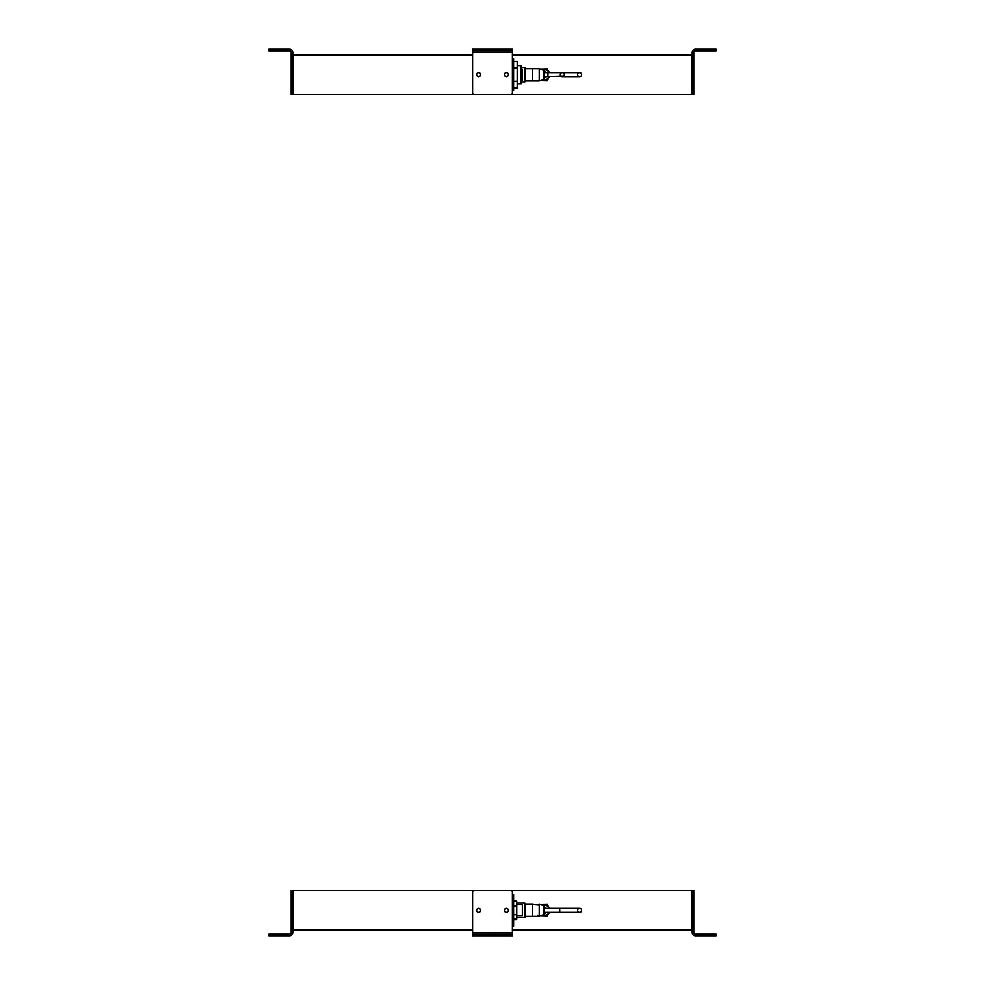 <?xml version="1.0" encoding="UTF-8"?>
<svg xmlns="http://www.w3.org/2000/svg" width="985" height="985" viewBox="0 0 985 985"><rect width="100%" height="100%" fill="white"/><g stroke="black" fill="none" stroke-linecap="round" stroke-linejoin="round"><path stroke-width="1.48" d="M512.397 926.195L513.591 926.195L513.591 894.368L512.397 894.368M513.591 919.744L516.14 919.744L516.14 919.017M513.591 900.819L516.14 900.819L516.14 901.558M516.768 904.71L522.346 904.71L522.346 915.853L516.768 915.853M513.591 901.558L516.768 901.558L516.768 919.017L513.591 919.017M513.591 905.917L516.768 905.917M513.591 914.646L516.768 914.646M506.376 912.27A1.995 1.995 0 0 0 508.371 910.288A1.995 1.995 0 0 0 506.376 908.293A1.995 1.995 0 0 0 504.394 910.288A1.995 1.995 0 0 0 506.376 912.27M510.809 935.75L510.809 934.162L495.086 934.162L495.086 935.75L472.603 935.75L472.603 891.979A1.588 1.588 0 0 1 474.191 890.391L510.809 890.391A1.588 1.588 0 0 1 512.397 891.979L512.397 935.75L495.086 935.75M495.086 934.162L489.914 934.162L489.914 935.75M478.624 912.27A1.995 1.995 0 0 0 480.606 910.288A1.995 1.995 0 0 0 478.624 908.293A1.995 1.995 0 0 0 476.629 910.288A1.995 1.995 0 0 0 478.624 912.27M510.809 934.162L512.397 934.162M489.914 934.162L472.603 934.162M693.834 891.979L692.246 891.979L692.246 932.561A3.189 3.189 0 0 0 695.422 935.75L714.519 935.75L714.519 934.162L695.422 934.162A1.588 1.588 0 0 1 693.834 932.561L693.834 890.391L692.246 890.391L692.246 930.185L512.397 930.185L512.397 890.391L691.445 890.391L691.445 930.185L691.445 890.391L693.834 890.391M716.12 934.162L716.12 935.75L716.12 934.162L714.519 934.162M716.12 935.75L714.519 935.75M291.166 891.979L292.754 891.979L292.754 932.561A3.189 3.189 0 0 1 289.578 935.75L268.88 935.75L268.88 934.162L289.578 934.162A1.588 1.588 0 0 0 291.166 932.561L291.166 890.391L293.555 890.391L293.555 930.185L472.603 930.185L472.603 890.391L512.397 890.391M292.754 890.391L292.754 930.185L293.555 930.185L293.555 890.391L472.603 890.391M543.991 908.293L559.739 908.293L559.739 912.27L579.636 912.27A1.995 1.995 0 0 0 581.63 910.288A1.995 1.995 0 0 0 579.636 908.293A1.995 1.995 0 0 0 577.653 910.288A1.995 1.995 0 0 0 579.636 912.27A1.995 1.995 0 0 0 581.63 910.288A1.995 1.995 0 0 0 579.636 908.293A1.995 1.995 0 0 0 577.653 910.288M540.346 915.939L547.204 916.136L549.433 912.27M549.433 908.293L547.204 904.439L540.346 904.624M548.645 912.923A5.491 5.491 0 0 1 542.033 915.471A5.491 5.491 0 0 0 548.94 912.27A5.491 5.491 0 0 1 548.645 912.923M542.033 905.092A5.491 5.491 0 0 1 548.94 908.293A5.491 5.491 0 0 0 542.033 905.092M543.991 912.516L543.991 914.942L539.214 916.259L539.214 904.316L543.991 905.634L543.991 912.516M516.768 903.048L524.894 903.048L524.894 917.528L516.768 917.528M524.894 904.316L532.368 904.316L532.368 916.259L539.214 916.259M478.624 72.73A1.995 1.995 0 0 0 476.629 74.712A1.995 1.995 0 0 0 478.624 76.707A1.995 1.995 0 0 0 480.606 74.712A1.995 1.995 0 0 0 478.624 72.73M474.191 49.25L474.191 50.838L489.914 50.838L489.914 49.25L512.397 49.25L512.397 93.021A1.588 1.588 0 0 1 510.809 94.609L474.191 94.609A1.588 1.588 0 0 1 472.603 93.021L472.603 49.25L489.914 49.25M489.914 50.838L495.086 50.838L495.086 49.25M506.376 72.73A1.995 1.995 0 0 0 504.394 74.712A1.995 1.995 0 0 0 506.376 76.707A1.995 1.995 0 0 0 508.371 74.712A1.995 1.995 0 0 0 506.376 72.73M474.191 50.838L472.603 50.838M495.086 50.838L512.397 50.838M512.397 90.632L513.591 90.632L513.591 58.804L512.397 58.804M513.591 88.034L517.174 88.034L517.174 81.373L513.591 81.373M513.591 68.051L517.174 68.051L517.174 81.373M513.591 61.39L517.174 61.39L517.174 68.051M517.174 65.601L521.151 65.601L521.151 83.823L517.174 83.823M521.151 69.147L522.346 69.147L522.346 80.29L521.151 80.29M291.166 93.021L292.754 93.021L292.754 52.439A3.189 3.189 0 0 0 289.578 49.25L270.481 49.25L270.481 50.838L289.578 50.838A1.588 1.588 0 0 1 291.166 52.439L291.166 94.609L293.555 94.609L293.555 54.815L293.555 94.609L472.603 94.609L472.603 54.815L292.754 54.815L292.754 94.609M270.481 49.25L268.88 49.25L268.88 50.838L270.481 50.838M716.12 50.838L716.12 49.25L716.12 50.838L695.422 50.838A1.588 1.588 0 0 0 693.834 52.439L693.834 94.609L691.445 94.609L691.445 54.815L512.397 54.815L512.397 94.609L472.603 94.609M693.834 94.609L692.246 94.609L692.246 54.815L691.445 54.815L691.445 94.609L512.397 94.609M693.834 93.021L692.246 93.021L692.246 52.439A3.189 3.189 0 0 1 695.422 49.25L714.519 49.25L714.519 50.838M716.12 49.25L714.519 49.25M564.282 74.712A1.995 1.995 0 0 0 562.287 72.73A1.995 1.995 0 0 0 560.305 74.712A1.995 1.995 0 0 0 562.287 76.707A1.995 1.995 0 0 0 564.282 74.712M543.991 76.941L543.991 79.366L539.214 80.684L539.214 68.741L543.991 70.058L543.991 76.941M521.151 67.472L524.894 67.472L524.894 81.952L521.151 81.952L524.894 81.952M524.894 68.741L532.368 68.741L532.368 80.684L539.214 80.684L543.991 79.366M577.653 74.712A1.995 1.995 0 0 0 579.636 76.707A1.995 1.995 0 0 0 581.63 74.712A1.995 1.995 0 0 0 579.636 72.73A1.995 1.995 0 0 0 577.653 74.712A1.995 1.995 0 0 0 579.636 76.707A1.995 1.995 0 0 0 581.63 74.712A1.995 1.995 0 0 0 579.636 72.73A1.995 1.995 0 0 0 577.653 74.712A1.995 1.995 0 0 0 579.636 76.707A1.995 1.995 0 0 0 581.63 74.712A1.995 1.995 0 0 0 579.636 72.73L543.991 72.73L547.968 72.73L547.968 76.707L543.991 76.707L563.728 76.091M540.346 80.376L547.204 80.561L549.433 76.707M549.433 72.73L547.204 68.864L540.346 69.061M542.033 79.908A5.491 5.491 0 0 0 548.645 77.347A5.491 5.491 0 0 1 542.033 79.908A5.491 5.491 0 0 0 548.94 76.707A5.491 5.491 0 0 1 548.645 77.347M542.033 69.529A5.491 5.491 0 0 1 548.94 72.73A5.491 5.491 0 0 0 542.033 69.529M512.397 932.561L472.603 932.561M474.191 935.75L474.191 934.162M270.481 935.75L270.481 934.162M579.636 912.27A1.995 1.995 0 0 0 581.63 910.288A1.995 1.995 0 0 0 579.636 908.293L559.739 908.293M543.991 907.185A3.103 3.103 0 0 1 546.207 908.293M546.207 912.27A3.103 3.103 0 0 1 543.991 913.39M472.603 52.439L512.397 52.439M510.809 49.25L510.809 50.838M543.991 71.609A3.103 3.103 0 0 1 546.207 72.73M546.207 76.707A3.103 3.103 0 0 1 543.991 77.815M537.847 904.944L538.647 904.624M537.416 915.496L539.164 916.222M559.739 912.27L543.991 912.27M532.368 904.316C537.613 905.104 539.891 905.104 539.214 904.316M524.894 916.259L532.368 916.259M532.368 68.741L539.214 68.741M524.894 80.684L532.368 80.684L524.894 80.684M563.728 76.707L579.636 76.707L563.728 76.707"/></g></svg>
